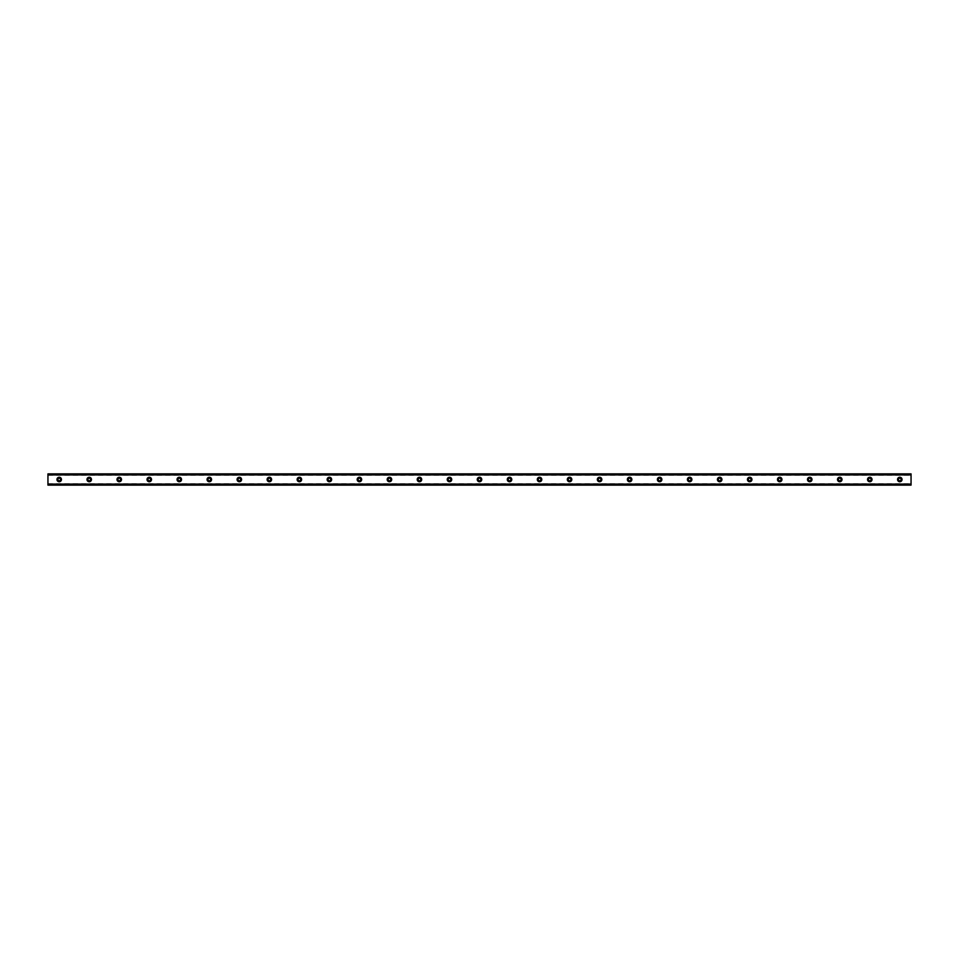 <?xml version="1.0" encoding="UTF-8"?>
<svg xmlns="http://www.w3.org/2000/svg" width="959" height="959" viewBox="0 0 959 959"><rect width="100%" height="100%" fill="white"/><g stroke="black" fill="none" stroke-linecap="round" stroke-linejoin="round"><path stroke-width="0.72" stroke-dasharray="4.79 3.6" d="M59.206 480.819A1.319 1.319 0 0 1 57.9 479.5A1.319 1.319 0 0 1 59.206 478.181A1.319 1.319 0 0 1 60.525 479.5A1.319 1.319 0 0 1 59.206 480.819M899.794 480.819A1.319 1.319 0 0 1 898.475 479.5A1.319 1.319 0 0 1 899.794 478.181A1.319 1.319 0 0 1 901.1 479.5A1.319 1.319 0 0 1 899.794 480.819M869.777 480.819A1.319 1.319 0 0 1 868.458 479.5A1.319 1.319 0 0 1 869.777 478.181A1.319 1.319 0 0 1 871.084 479.5A1.319 1.319 0 0 1 869.777 480.819M839.748 480.819A1.319 1.319 0 0 1 838.442 479.5A1.319 1.319 0 0 1 839.748 478.181A1.319 1.319 0 0 1 841.067 479.5A1.319 1.319 0 0 1 839.748 480.819M809.732 480.819A1.319 1.319 0 0 1 808.413 479.5A1.319 1.319 0 0 1 809.732 478.181A1.319 1.319 0 0 1 811.038 479.5A1.319 1.319 0 0 1 809.732 480.819M779.703 480.819A1.319 1.319 0 0 1 778.396 479.5A1.319 1.319 0 0 1 779.703 478.181A1.319 1.319 0 0 1 781.022 479.5A1.319 1.319 0 0 1 779.703 480.819M749.686 480.819A1.319 1.319 0 0 1 748.38 479.5A1.319 1.319 0 0 1 749.686 478.181A1.319 1.319 0 0 1 751.005 479.5A1.319 1.319 0 0 1 749.686 480.819M719.67 480.819A1.319 1.319 0 0 1 718.351 479.5A1.319 1.319 0 0 1 719.67 478.181A1.319 1.319 0 0 1 720.976 479.5A1.319 1.319 0 0 1 719.67 480.819M689.641 480.819A1.319 1.319 0 0 1 688.334 479.5A1.319 1.319 0 0 1 689.641 478.181A1.319 1.319 0 0 1 690.959 479.5A1.319 1.319 0 0 1 689.641 480.819M659.624 480.819A1.319 1.319 0 0 1 658.318 479.5A1.319 1.319 0 0 1 659.624 478.181A1.319 1.319 0 0 1 660.943 479.5A1.319 1.319 0 0 1 659.624 480.819M629.607 480.819A1.319 1.319 0 0 1 628.289 479.5A1.319 1.319 0 0 1 629.607 478.181A1.319 1.319 0 0 1 630.914 479.5A1.319 1.319 0 0 1 629.607 480.819M599.579 480.819A1.319 1.319 0 0 1 598.272 479.5A1.319 1.319 0 0 1 599.579 478.181A1.319 1.319 0 0 1 600.897 479.5A1.319 1.319 0 0 1 599.579 480.819M569.562 480.819A1.319 1.319 0 0 1 568.243 479.5A1.319 1.319 0 0 1 569.562 478.181A1.319 1.319 0 0 1 570.881 479.5A1.319 1.319 0 0 1 569.562 480.819M539.545 480.819A1.319 1.319 0 0 1 538.227 479.5A1.319 1.319 0 0 1 539.545 478.181A1.319 1.319 0 0 1 540.852 479.5A1.319 1.319 0 0 1 539.545 480.819M509.517 480.819A1.319 1.319 0 0 1 508.21 479.5A1.319 1.319 0 0 1 509.517 478.181A1.319 1.319 0 0 1 510.835 479.5A1.319 1.319 0 0 1 509.517 480.819M479.5 480.819A1.319 1.319 0 0 1 478.181 479.5A1.319 1.319 0 0 1 479.5 478.181A1.319 1.319 0 0 1 480.819 479.5A1.319 1.319 0 0 1 479.5 480.819M449.483 480.819A1.319 1.319 0 0 1 448.165 479.5A1.319 1.319 0 0 1 449.483 478.181A1.319 1.319 0 0 1 450.79 479.5A1.319 1.319 0 0 1 449.483 480.819M419.455 480.819A1.319 1.319 0 0 1 418.148 479.5A1.319 1.319 0 0 1 419.455 478.181A1.319 1.319 0 0 1 420.773 479.5A1.319 1.319 0 0 1 419.455 480.819M389.438 480.819A1.319 1.319 0 0 1 388.119 479.5A1.319 1.319 0 0 1 389.438 478.181A1.319 1.319 0 0 1 390.757 479.5A1.319 1.319 0 0 1 389.438 480.819M359.421 480.819A1.319 1.319 0 0 1 358.103 479.5A1.319 1.319 0 0 1 359.421 478.181A1.319 1.319 0 0 1 360.728 479.5A1.319 1.319 0 0 1 359.421 480.819M329.393 480.819A1.319 1.319 0 0 1 328.086 479.5A1.319 1.319 0 0 1 329.393 478.181A1.319 1.319 0 0 1 330.711 479.5A1.319 1.319 0 0 1 329.393 480.819M299.376 480.819A1.319 1.319 0 0 1 298.057 479.5A1.319 1.319 0 0 1 299.376 478.181A1.319 1.319 0 0 1 300.682 479.5A1.319 1.319 0 0 1 299.376 480.819M269.359 480.819A1.319 1.319 0 0 1 268.041 479.5A1.319 1.319 0 0 1 269.359 478.181A1.319 1.319 0 0 1 270.666 479.5A1.319 1.319 0 0 1 269.359 480.819M239.33 480.819A1.319 1.319 0 0 1 238.024 479.5A1.319 1.319 0 0 1 239.33 478.181A1.319 1.319 0 0 1 240.649 479.5A1.319 1.319 0 0 1 239.33 480.819M209.314 480.819A1.319 1.319 0 0 1 207.995 479.5A1.319 1.319 0 0 1 209.314 478.181A1.319 1.319 0 0 1 210.62 479.5A1.319 1.319 0 0 1 209.314 480.819M179.297 480.819A1.319 1.319 0 0 1 177.978 479.5A1.319 1.319 0 0 1 179.297 478.181A1.319 1.319 0 0 1 180.604 479.5A1.319 1.319 0 0 1 179.297 480.819M149.268 480.819A1.319 1.319 0 0 1 147.962 479.5A1.319 1.319 0 0 1 149.268 478.181A1.319 1.319 0 0 1 150.587 479.5A1.319 1.319 0 0 1 149.268 480.819M119.252 480.819A1.319 1.319 0 0 1 117.933 479.5A1.319 1.319 0 0 1 119.252 478.181A1.319 1.319 0 0 1 120.558 479.5A1.319 1.319 0 0 1 119.252 480.819M89.223 480.819A1.319 1.319 0 0 1 87.916 479.5A1.319 1.319 0 0 1 89.223 478.181A1.319 1.319 0 0 1 90.542 479.5A1.319 1.319 0 0 1 89.223 480.819M47.95 483.624L47.95 484.247L911.05 484.247L911.05 483.624L911.05 484.307L47.95 484.247L47.95 483.624L911.05 483.624M59.206 477.246A2.254 2.254 0 0 0 56.953 479.5A2.254 2.254 0 0 0 59.206 481.754A2.254 2.254 0 0 0 61.46 479.5A2.254 2.254 0 0 0 59.206 477.246M899.794 477.246A2.254 2.254 0 0 0 897.54 479.5A2.254 2.254 0 0 0 899.794 481.754A2.254 2.254 0 0 0 902.047 479.5A2.254 2.254 0 0 0 899.794 477.246M869.777 477.246A2.254 2.254 0 0 0 867.523 479.5A2.254 2.254 0 0 0 869.777 481.754A2.254 2.254 0 0 0 872.019 479.5A2.254 2.254 0 0 0 869.777 477.246M839.748 477.246A2.254 2.254 0 0 0 837.495 479.5A2.254 2.254 0 0 0 839.748 481.754A2.254 2.254 0 0 0 842.002 479.5A2.254 2.254 0 0 0 839.748 477.246M809.732 477.246A2.254 2.254 0 0 0 807.478 479.5A2.254 2.254 0 0 0 809.732 481.754A2.254 2.254 0 0 0 811.985 479.5A2.254 2.254 0 0 0 809.732 477.246M779.703 477.246A2.254 2.254 0 0 0 777.461 479.5A2.254 2.254 0 0 0 779.703 481.754A2.254 2.254 0 0 0 781.957 479.5A2.254 2.254 0 0 0 779.703 477.246M749.686 477.246A2.254 2.254 0 0 0 747.433 479.5A2.254 2.254 0 0 0 749.686 481.754A2.254 2.254 0 0 0 751.94 479.5A2.254 2.254 0 0 0 749.686 477.246M719.67 477.246A2.254 2.254 0 0 0 717.416 479.5A2.254 2.254 0 0 0 719.67 481.754A2.254 2.254 0 0 0 721.923 479.5A2.254 2.254 0 0 0 719.67 477.246M689.641 477.246A2.254 2.254 0 0 0 687.399 479.5A2.254 2.254 0 0 0 689.641 481.754A2.254 2.254 0 0 0 691.895 479.5A2.254 2.254 0 0 0 689.641 477.246M659.624 477.246A2.254 2.254 0 0 0 657.371 479.5A2.254 2.254 0 0 0 659.624 481.754A2.254 2.254 0 0 0 661.878 479.5A2.254 2.254 0 0 0 659.624 477.246M629.607 477.246A2.254 2.254 0 0 0 627.354 479.5A2.254 2.254 0 0 0 629.607 481.754A2.254 2.254 0 0 0 631.861 479.5A2.254 2.254 0 0 0 629.607 477.246M599.579 477.246A2.254 2.254 0 0 0 597.337 479.5A2.254 2.254 0 0 0 599.579 481.754A2.254 2.254 0 0 0 601.832 479.5A2.254 2.254 0 0 0 599.579 477.246M569.562 477.246A2.254 2.254 0 0 0 567.308 479.5A2.254 2.254 0 0 0 569.562 481.754A2.254 2.254 0 0 0 571.816 479.5A2.254 2.254 0 0 0 569.562 477.246M539.545 477.246A2.254 2.254 0 0 0 537.292 479.5A2.254 2.254 0 0 0 539.545 481.754A2.254 2.254 0 0 0 541.799 479.5A2.254 2.254 0 0 0 539.545 477.246M509.517 477.246A2.254 2.254 0 0 0 507.275 479.5A2.254 2.254 0 0 0 509.517 481.754A2.254 2.254 0 0 0 511.77 479.5A2.254 2.254 0 0 0 509.517 477.246M479.5 477.246A2.254 2.254 0 0 0 477.246 479.5A2.254 2.254 0 0 0 479.5 481.754A2.254 2.254 0 0 0 481.754 479.5A2.254 2.254 0 0 0 479.5 477.246M449.483 477.246A2.254 2.254 0 0 0 447.23 479.5A2.254 2.254 0 0 0 449.483 481.754A2.254 2.254 0 0 0 451.725 479.5A2.254 2.254 0 0 0 449.483 477.246M419.455 477.246A2.254 2.254 0 0 0 417.201 479.5A2.254 2.254 0 0 0 419.455 481.754A2.254 2.254 0 0 0 421.708 479.5A2.254 2.254 0 0 0 419.455 477.246M389.438 477.246A2.254 2.254 0 0 0 387.184 479.5A2.254 2.254 0 0 0 389.438 481.754A2.254 2.254 0 0 0 391.692 479.5A2.254 2.254 0 0 0 389.438 477.246M359.421 477.246A2.254 2.254 0 0 0 357.168 479.5A2.254 2.254 0 0 0 359.421 481.754A2.254 2.254 0 0 0 361.663 479.5A2.254 2.254 0 0 0 359.421 477.246M329.393 477.246A2.254 2.254 0 0 0 327.139 479.5A2.254 2.254 0 0 0 329.393 481.754A2.254 2.254 0 0 0 331.646 479.5A2.254 2.254 0 0 0 329.393 477.246M299.376 477.246A2.254 2.254 0 0 0 297.122 479.5A2.254 2.254 0 0 0 299.376 481.754A2.254 2.254 0 0 0 301.629 479.5A2.254 2.254 0 0 0 299.376 477.246M269.359 477.246A2.254 2.254 0 0 0 267.105 479.5A2.254 2.254 0 0 0 269.359 481.754A2.254 2.254 0 0 0 271.601 479.5A2.254 2.254 0 0 0 269.359 477.246M239.33 477.246A2.254 2.254 0 0 0 237.077 479.5A2.254 2.254 0 0 0 239.33 481.754A2.254 2.254 0 0 0 241.584 479.5A2.254 2.254 0 0 0 239.33 477.246M209.314 477.246A2.254 2.254 0 0 0 207.06 479.5A2.254 2.254 0 0 0 209.314 481.754A2.254 2.254 0 0 0 211.567 479.5A2.254 2.254 0 0 0 209.314 477.246M179.297 477.246A2.254 2.254 0 0 0 177.043 479.5A2.254 2.254 0 0 0 179.297 481.754A2.254 2.254 0 0 0 181.539 479.5A2.254 2.254 0 0 0 179.297 477.246M149.268 477.246A2.254 2.254 0 0 0 147.015 479.5A2.254 2.254 0 0 0 149.268 481.754A2.254 2.254 0 0 0 151.522 479.5A2.254 2.254 0 0 0 149.268 477.246M119.252 477.246A2.254 2.254 0 0 0 116.998 479.5A2.254 2.254 0 0 0 119.252 481.754A2.254 2.254 0 0 0 121.505 479.5A2.254 2.254 0 0 0 119.252 477.246M89.223 477.246A2.254 2.254 0 0 0 86.981 479.5A2.254 2.254 0 0 0 89.223 481.754A2.254 2.254 0 0 0 91.477 479.5A2.254 2.254 0 0 0 89.223 477.246M911.05 474.249L47.95 474.249L47.95 484.751L911.05 484.751L911.05 473.866L47.95 474.249M47.95 474.753L47.95 475.376L47.95 474.753L911.05 474.693L911.05 475.376L911.05 474.753L47.95 474.753M911.05 484.751L47.95 484.751M47.95 484.307L911.05 484.307M47.95 474.693L911.05 474.693M47.95 475.376L911.05 475.376"/><path stroke-width="1.44" d="M59.206 480.819A1.319 1.319 0 0 1 57.9 479.5A1.319 1.319 0 0 1 59.206 478.181A1.319 1.319 0 0 1 60.525 479.5A1.319 1.319 0 0 1 59.206 480.819M899.794 480.819A1.319 1.319 0 0 1 898.475 479.5A1.319 1.319 0 0 1 899.794 478.181A1.319 1.319 0 0 1 901.1 479.5A1.319 1.319 0 0 1 899.794 480.819M869.777 480.819A1.319 1.319 0 0 1 868.458 479.5A1.319 1.319 0 0 1 869.777 478.181A1.319 1.319 0 0 1 871.084 479.5A1.319 1.319 0 0 1 869.777 480.819M839.748 480.819A1.319 1.319 0 0 1 838.442 479.5A1.319 1.319 0 0 1 839.748 478.181A1.319 1.319 0 0 1 841.067 479.5A1.319 1.319 0 0 1 839.748 480.819M809.732 480.819A1.319 1.319 0 0 1 808.413 479.5A1.319 1.319 0 0 1 809.732 478.181A1.319 1.319 0 0 1 811.038 479.5A1.319 1.319 0 0 1 809.732 480.819M779.703 480.819A1.319 1.319 0 0 1 778.396 479.5A1.319 1.319 0 0 1 779.703 478.181A1.319 1.319 0 0 1 781.022 479.5A1.319 1.319 0 0 1 779.703 480.819M749.686 480.819A1.319 1.319 0 0 1 748.38 479.5A1.319 1.319 0 0 1 749.686 478.181A1.319 1.319 0 0 1 751.005 479.5A1.319 1.319 0 0 1 749.686 480.819M719.67 480.819A1.319 1.319 0 0 1 718.351 479.5A1.319 1.319 0 0 1 719.67 478.181A1.319 1.319 0 0 1 720.976 479.5A1.319 1.319 0 0 1 719.67 480.819M689.641 480.819A1.319 1.319 0 0 1 688.334 479.5A1.319 1.319 0 0 1 689.641 478.181A1.319 1.319 0 0 1 690.959 479.5A1.319 1.319 0 0 1 689.641 480.819M659.624 480.819A1.319 1.319 0 0 1 658.318 479.5A1.319 1.319 0 0 1 659.624 478.181A1.319 1.319 0 0 1 660.943 479.5A1.319 1.319 0 0 1 659.624 480.819M629.607 480.819A1.319 1.319 0 0 1 628.289 479.5A1.319 1.319 0 0 1 629.607 478.181A1.319 1.319 0 0 1 630.914 479.5A1.319 1.319 0 0 1 629.607 480.819M599.579 480.819A1.319 1.319 0 0 1 598.272 479.5A1.319 1.319 0 0 1 599.579 478.181A1.319 1.319 0 0 1 600.897 479.5A1.319 1.319 0 0 1 599.579 480.819M569.562 480.819A1.319 1.319 0 0 1 568.243 479.5A1.319 1.319 0 0 1 569.562 478.181A1.319 1.319 0 0 1 570.881 479.5A1.319 1.319 0 0 1 569.562 480.819M539.545 480.819A1.319 1.319 0 0 1 538.227 479.5A1.319 1.319 0 0 1 539.545 478.181A1.319 1.319 0 0 1 540.852 479.5A1.319 1.319 0 0 1 539.545 480.819M509.517 480.819A1.319 1.319 0 0 1 508.21 479.5A1.319 1.319 0 0 1 509.517 478.181A1.319 1.319 0 0 1 510.835 479.5A1.319 1.319 0 0 1 509.517 480.819M479.5 480.819A1.319 1.319 0 0 1 478.181 479.5A1.319 1.319 0 0 1 479.5 478.181A1.319 1.319 0 0 1 480.819 479.5A1.319 1.319 0 0 1 479.5 480.819M449.483 480.819A1.319 1.319 0 0 1 448.165 479.5A1.319 1.319 0 0 1 449.483 478.181A1.319 1.319 0 0 1 450.79 479.5A1.319 1.319 0 0 1 449.483 480.819M419.455 480.819A1.319 1.319 0 0 1 418.148 479.5A1.319 1.319 0 0 1 419.455 478.181A1.319 1.319 0 0 1 420.773 479.5A1.319 1.319 0 0 1 419.455 480.819M389.438 480.819A1.319 1.319 0 0 1 388.119 479.5A1.319 1.319 0 0 1 389.438 478.181A1.319 1.319 0 0 1 390.757 479.5A1.319 1.319 0 0 1 389.438 480.819M359.421 480.819A1.319 1.319 0 0 1 358.103 479.5A1.319 1.319 0 0 1 359.421 478.181A1.319 1.319 0 0 1 360.728 479.5A1.319 1.319 0 0 1 359.421 480.819M329.393 480.819A1.319 1.319 0 0 1 328.086 479.5A1.319 1.319 0 0 1 329.393 478.181A1.319 1.319 0 0 1 330.711 479.5A1.319 1.319 0 0 1 329.393 480.819M299.376 480.819A1.319 1.319 0 0 1 298.057 479.5A1.319 1.319 0 0 1 299.376 478.181A1.319 1.319 0 0 1 300.682 479.5A1.319 1.319 0 0 1 299.376 480.819M269.359 480.819A1.319 1.319 0 0 1 268.041 479.5A1.319 1.319 0 0 1 269.359 478.181A1.319 1.319 0 0 1 270.666 479.5A1.319 1.319 0 0 1 269.359 480.819M239.33 480.819A1.319 1.319 0 0 1 238.024 479.5A1.319 1.319 0 0 1 239.33 478.181A1.319 1.319 0 0 1 240.649 479.5A1.319 1.319 0 0 1 239.33 480.819M209.314 480.819A1.319 1.319 0 0 1 207.995 479.5A1.319 1.319 0 0 1 209.314 478.181A1.319 1.319 0 0 1 210.62 479.5A1.319 1.319 0 0 1 209.314 480.819M179.297 480.819A1.319 1.319 0 0 1 177.978 479.5A1.319 1.319 0 0 1 179.297 478.181A1.319 1.319 0 0 1 180.604 479.5A1.319 1.319 0 0 1 179.297 480.819M149.268 480.819A1.319 1.319 0 0 1 147.962 479.5A1.319 1.319 0 0 1 149.268 478.181A1.319 1.319 0 0 1 150.587 479.5A1.319 1.319 0 0 1 149.268 480.819M119.252 480.819A1.319 1.319 0 0 1 117.933 479.5A1.319 1.319 0 0 1 119.252 478.181A1.319 1.319 0 0 1 120.558 479.5A1.319 1.319 0 0 1 119.252 480.819M89.223 480.819A1.319 1.319 0 0 1 87.916 479.5A1.319 1.319 0 0 1 89.223 478.181A1.319 1.319 0 0 1 90.542 479.5A1.319 1.319 0 0 1 89.223 480.819M59.206 477.246A2.254 2.254 0 0 0 56.953 479.5A2.254 2.254 0 0 0 59.206 481.754A2.254 2.254 0 0 0 61.46 479.5A2.254 2.254 0 0 0 59.206 477.246M899.794 477.246A2.254 2.254 0 0 0 897.54 479.5A2.254 2.254 0 0 0 899.794 481.754A2.254 2.254 0 0 0 902.047 479.5A2.254 2.254 0 0 0 899.794 477.246M869.777 477.246A2.254 2.254 0 0 0 867.523 479.5A2.254 2.254 0 0 0 869.777 481.754A2.254 2.254 0 0 0 872.019 479.5A2.254 2.254 0 0 0 869.777 477.246M839.748 477.246A2.254 2.254 0 0 0 837.495 479.5A2.254 2.254 0 0 0 839.748 481.754A2.254 2.254 0 0 0 842.002 479.5A2.254 2.254 0 0 0 839.748 477.246M809.732 477.246A2.254 2.254 0 0 0 807.478 479.5A2.254 2.254 0 0 0 809.732 481.754A2.254 2.254 0 0 0 811.985 479.5A2.254 2.254 0 0 0 809.732 477.246M779.703 477.246A2.254 2.254 0 0 0 777.461 479.5A2.254 2.254 0 0 0 779.703 481.754A2.254 2.254 0 0 0 781.957 479.5A2.254 2.254 0 0 0 779.703 477.246M749.686 477.246A2.254 2.254 0 0 0 747.433 479.5A2.254 2.254 0 0 0 749.686 481.754A2.254 2.254 0 0 0 751.94 479.5A2.254 2.254 0 0 0 749.686 477.246M719.67 477.246A2.254 2.254 0 0 0 717.416 479.5A2.254 2.254 0 0 0 719.67 481.754A2.254 2.254 0 0 0 721.923 479.5A2.254 2.254 0 0 0 719.67 477.246M689.641 477.246A2.254 2.254 0 0 0 687.399 479.5A2.254 2.254 0 0 0 689.641 481.754A2.254 2.254 0 0 0 691.895 479.5A2.254 2.254 0 0 0 689.641 477.246M659.624 477.246A2.254 2.254 0 0 0 657.371 479.5A2.254 2.254 0 0 0 659.624 481.754A2.254 2.254 0 0 0 661.878 479.5A2.254 2.254 0 0 0 659.624 477.246M629.607 477.246A2.254 2.254 0 0 0 627.354 479.5A2.254 2.254 0 0 0 629.607 481.754A2.254 2.254 0 0 0 631.861 479.5A2.254 2.254 0 0 0 629.607 477.246M599.579 477.246A2.254 2.254 0 0 0 597.337 479.5A2.254 2.254 0 0 0 599.579 481.754A2.254 2.254 0 0 0 601.832 479.5A2.254 2.254 0 0 0 599.579 477.246M569.562 477.246A2.254 2.254 0 0 0 567.308 479.5A2.254 2.254 0 0 0 569.562 481.754A2.254 2.254 0 0 0 571.816 479.5A2.254 2.254 0 0 0 569.562 477.246M539.545 477.246A2.254 2.254 0 0 0 537.292 479.5A2.254 2.254 0 0 0 539.545 481.754A2.254 2.254 0 0 0 541.799 479.5A2.254 2.254 0 0 0 539.545 477.246M509.517 477.246A2.254 2.254 0 0 0 507.275 479.5A2.254 2.254 0 0 0 509.517 481.754A2.254 2.254 0 0 0 511.77 479.5A2.254 2.254 0 0 0 509.517 477.246M479.5 477.246A2.254 2.254 0 0 0 477.246 479.5A2.254 2.254 0 0 0 479.5 481.754A2.254 2.254 0 0 0 481.754 479.5A2.254 2.254 0 0 0 479.5 477.246M449.483 477.246A2.254 2.254 0 0 0 447.23 479.5A2.254 2.254 0 0 0 449.483 481.754A2.254 2.254 0 0 0 451.725 479.5A2.254 2.254 0 0 0 449.483 477.246M419.455 477.246A2.254 2.254 0 0 0 417.201 479.5A2.254 2.254 0 0 0 419.455 481.754A2.254 2.254 0 0 0 421.708 479.5A2.254 2.254 0 0 0 419.455 477.246M389.438 477.246A2.254 2.254 0 0 0 387.184 479.5A2.254 2.254 0 0 0 389.438 481.754A2.254 2.254 0 0 0 391.692 479.5A2.254 2.254 0 0 0 389.438 477.246M359.421 477.246A2.254 2.254 0 0 0 357.168 479.5A2.254 2.254 0 0 0 359.421 481.754A2.254 2.254 0 0 0 361.663 479.5A2.254 2.254 0 0 0 359.421 477.246M329.393 477.246A2.254 2.254 0 0 0 327.139 479.5A2.254 2.254 0 0 0 329.393 481.754A2.254 2.254 0 0 0 331.646 479.5A2.254 2.254 0 0 0 329.393 477.246M299.376 477.246A2.254 2.254 0 0 0 297.122 479.5A2.254 2.254 0 0 0 299.376 481.754A2.254 2.254 0 0 0 301.629 479.5A2.254 2.254 0 0 0 299.376 477.246M269.359 477.246A2.254 2.254 0 0 0 267.105 479.5A2.254 2.254 0 0 0 269.359 481.754A2.254 2.254 0 0 0 271.601 479.5A2.254 2.254 0 0 0 269.359 477.246M239.33 477.246A2.254 2.254 0 0 0 237.077 479.5A2.254 2.254 0 0 0 239.33 481.754A2.254 2.254 0 0 0 241.584 479.5A2.254 2.254 0 0 0 239.33 477.246M209.314 477.246A2.254 2.254 0 0 0 207.06 479.5A2.254 2.254 0 0 0 209.314 481.754A2.254 2.254 0 0 0 211.567 479.5A2.254 2.254 0 0 0 209.314 477.246M179.297 477.246A2.254 2.254 0 0 0 177.043 479.5A2.254 2.254 0 0 0 179.297 481.754A2.254 2.254 0 0 0 181.539 479.5A2.254 2.254 0 0 0 179.297 477.246M149.268 477.246A2.254 2.254 0 0 0 147.015 479.5A2.254 2.254 0 0 0 149.268 481.754A2.254 2.254 0 0 0 151.522 479.5A2.254 2.254 0 0 0 149.268 477.246M119.252 477.246A2.254 2.254 0 0 0 116.998 479.5A2.254 2.254 0 0 0 119.252 481.754A2.254 2.254 0 0 0 121.505 479.5A2.254 2.254 0 0 0 119.252 477.246M89.223 477.246A2.254 2.254 0 0 0 86.981 479.5A2.254 2.254 0 0 0 89.223 481.754A2.254 2.254 0 0 0 91.477 479.5A2.254 2.254 0 0 0 89.223 477.246M47.95 484.307L47.95 473.866L911.05 473.866L911.05 485.134L47.95 485.134L47.95 484.307L911.05 484.307M911.05 484.079L47.95 484.079M47.95 474.921L911.05 474.921M47.95 474.693L911.05 474.693"/></g></svg>
